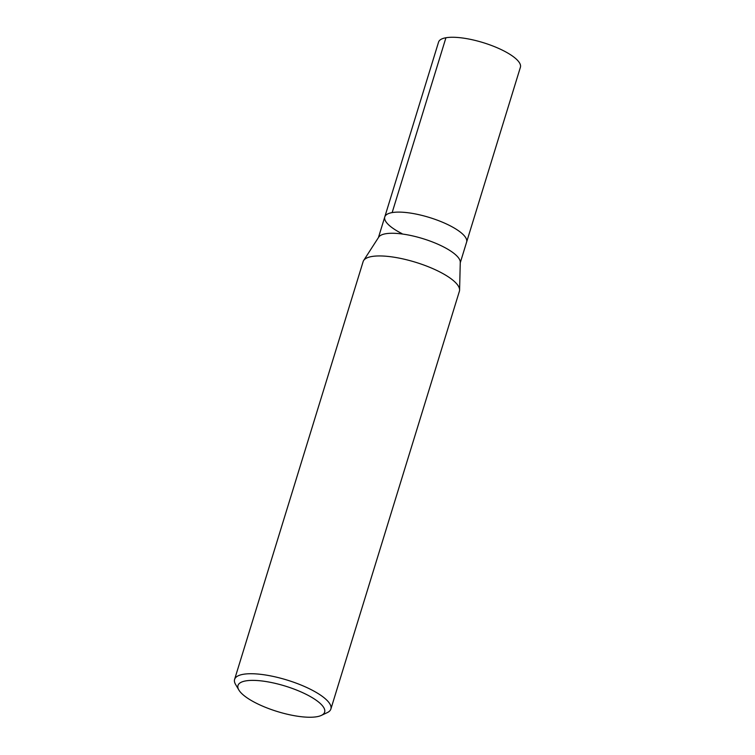<?xml version="1.0" encoding="UTF-8"?>
<svg xmlns="http://www.w3.org/2000/svg" width="755" height="755" viewBox="0 0 755 755"><rect width="100%" height="100%" fill="white"/><g stroke="black" fill="none" stroke-linecap="round" stroke-linejoin="round"><path stroke-width="1.13" d="M460.257 262.768L520.403 67.261A42.808 12.59 -162.9 0 0 503.208 50.576A42.808 12.59 -162.9 0 0 462.268 37.967A42.808 12.59 -162.9 0 0 438.57 42.082L384.776 216.921A42.808 12.59 17.1 0 1 408.474 212.806A42.808 12.59 17.1 0 1 449.423 225.415A42.808 12.59 17.1 0 1 466.618 242.1A42.808 12.59 -162.9 0 0 449.423 225.415A42.808 12.59 -162.9 0 0 408.474 212.806A42.808 12.59 -162.9 0 0 384.776 216.921A42.808 12.59 17.1 0 0 401.971 233.606M363.646 260.503L378.717 237.136A42.808 12.59 17.1 0 1 442.911 246.583A42.808 12.59 17.1 0 1 460.267 262.23L459.597 290.024A50.368 14.807 -162.9 0 0 439.174 271.611A50.368 14.807 -162.9 0 0 363.646 260.503A50.368 14.807 -162.9 0 0 363.127 261.626L234.597 679.406A50.368 14.807 17.1 0 1 262.476 674.555A50.368 14.807 17.1 0 1 310.645 689.39A50.368 14.807 17.1 0 1 330.879 709.02A50.368 14.807 17.1 0 1 327.198 712.654L321.337 715.41A45.328 13.326 17.1 0 1 256.2 703.15A45.328 13.326 17.1 0 1 238.891 690.051A45.328 13.326 17.1 0 1 257.162 680.529A45.328 13.326 17.1 0 1 306.436 694.477A45.328 13.326 17.1 0 1 321.337 715.41M330.879 709.02L459.399 291.241A50.368 14.807 -162.9 0 0 459.597 290.024M238.891 690.051L235.598 684.474A50.368 14.807 17.1 0 1 234.597 679.406M445.941 37.75L392.156 212.589M378.425 237.589L384.776 216.921"/></g></svg>
